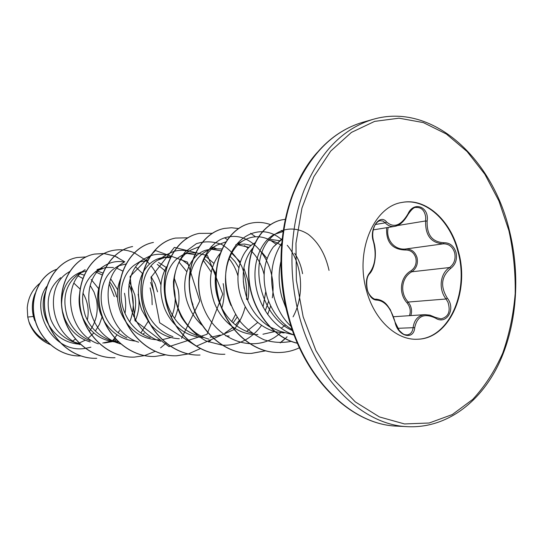 <?xml version="1.0" encoding="UTF-8"?>
<svg xmlns="http://www.w3.org/2000/svg" width="543" height="543" viewBox="0 0 543 543"><rect width="100%" height="100%" fill="white"/><g stroke="black" fill="none" stroke-linecap="round" stroke-linejoin="round"><path stroke-width="0.81" d="M435.405 318.055C424.069 312.877 417.173 316.067 414.723 327.633C413.827 340.923 397.449 336.28 394.978 321.795C390.967 308.078 384.933 300.849 376.883 300.103C372.715 300.096 369.491 296.621 367.217 289.67C365.629 282.387 366.416 276.828 369.566 273C375.288 265.059 376.598 254.653 373.489 241.784C368.731 229.424 379.713 213.053 386.555 221.958C393.838 228.304 400.965 225.637 407.949 213.962C413.698 200.632 429.479 206.781 427.165 221.116C426.649 234.929 432.242 242.13 443.957 242.721C449.896 242.707 453.921 245.959 456.032 252.495C457.369 259.303 455.577 264.617 450.649 268.432C441.215 276.509 440.101 286.419 447.323 298.155C456.168 309.015 446.489 325.474 435.405 318.055L435.303 317.37L441.025 318.87C448.477 316.976 450.799 311.444 447.989 302.275L446.054 298.996C438.276 289.209 440.068 273.448 449.577 267.529C454.199 264.007 455.896 259.099 454.661 252.807C452.706 246.793 448.952 243.8 443.407 243.821C431.162 243.142 425.237 235.519 425.624 220.96L425.712 217.166C424.64 210.379 421.388 207.148 415.958 207.467L415.931 207.474M388.204 227.436C385.367 239.463 394.408 250.418 405.77 248.993C411.329 248.918 415.083 251.782 417.038 257.586C418.219 263.66 416.467 268.391 411.798 271.785C401.46 277.358 399.512 292.942 408.214 302.051L410.175 305.2C411.791 308.811 411.988 312.273 410.766 315.592M409.395 315.68C411.031 311.309 410.264 307.053 407.087 302.913C398.128 293.206 400.177 276.855 410.881 270.896C415.239 267.794 416.888 263.457 415.816 257.884C414.017 252.556 410.528 249.929 405.356 250.004C392.338 249.597 386.087 242.368 386.616 228.325M401.82 202.478C425.502 197.801 450.31 220.546 458.014 251.803C469.383 291.991 448.946 338.615 417.377 339.232M458.502 251.742C469.912 292.066 449.305 338.832 417.621 339.226C396.546 340.563 374.154 319.902 366.423 290.308C354.939 250.886 373.951 206.32 402.058 202.43C425.807 197.571 450.765 220.356 458.502 251.742M282.122 238.628L273.387 246.922C263.593 260.545 261.57 277.453 267.326 297.632C272.308 312.103 280.595 322.78 292.195 329.669M291.116 326.452C283.276 319.155 277.649 309.639 274.249 297.903C269.104 277.269 271.568 259.072 281.654 243.298M273.387 246.922L282.055 239.225M35.139 293.396C32.125 300.483 31.548 308.166 33.401 316.46L27.741 317.071L28.867 321.571C32.58 330.633 38.682 337.352 47.166 341.723M34.148 316.426L33.401 316.46L34.779 320.764M45.415 291.876C42.205 300.679 42.422 309.931 46.067 319.623C52.698 334.468 63.701 342.66 79.068 344.194M98.643 288.672L91.204 279.502M84.063 275.111L80.235 273.862M60.694 277.677C48.612 287.532 45.279 301.358 50.689 319.155C54.965 329.75 62.133 337.21 72.185 341.52L79.434 343.556M89.283 331.529C96.281 321.802 98.663 311.112 96.423 299.458L94.027 292.053L90.219 285.523M82.746 278.403L78.341 276.048M116.555 296.946C115.313 291.258 113.032 286.256 109.713 281.953M102.07 274.907L95.344 271.812M82.231 271.629C69.022 276.136 62.146 286.914 61.597 303.965M62.459 311.166L64.4 317.77C69.511 330.185 78.138 338.269 90.287 342.002M117.695 289.813L110.758 278.973M102.803 272.993L96.79 270.835M86.161 270.882L81.701 272.41M98.371 343.855C67.624 333.558 61.169 283.982 85.136 269.661L77.907 274.561C65.357 284.586 61.895 298.881 67.508 317.458C72.002 328.569 79.522 336.314 90.05 340.678M133.639 316.399C135.852 309.164 136.218 301.922 134.732 294.673L129.485 281.634M102.165 268.072L97 269.586M79.522 294.347C78.497 301.575 79.332 308.791 82.027 315.985C89.432 332.845 101.616 341.574 118.578 342.178M122.711 270.991L117.05 268.364M113.439 267.482L105.478 267.495L96.111 271.269C83.086 281.464 79.488 296.261 85.326 315.653C90.057 327.314 97.93 335.357 108.96 339.782L118.252 341.873M153.961 292.27L150.621 282.387M99.24 286.344C96.735 295.331 97.231 304.582 100.727 314.098L103.469 319.956M157.551 291.822L155.067 283.779L151.137 276.679M125.84 264.013L119.779 265.534M138.594 342.185C105.064 332.017 97.794 276.882 123.77 262.439L115.394 267.801C102.858 275.525 97.183 296.118 104.222 313.745C108.804 325.114 116.345 333.192 126.852 337.97M171.357 317.397C175.145 308.397 176.129 299.173 174.323 289.724L173.488 286.27M165.622 271.303L157.226 264.332M147.18 261.129L142.789 261.115M120.329 279.421C116.351 289.643 116.44 300.537 120.594 312.089C128.711 330.456 141.845 339.728 160.002 339.904M174.513 318.449C178.83 309.021 180.032 299.288 178.124 289.249L174.167 277.833M166.239 267.475L158.522 262.479M147.553 260.402L140.583 261.801M135.845 264.129C122.894 271.867 116.962 293.322 124.313 311.716C129.56 324.571 138.214 333.259 150.275 337.78M170.183 257.715L164.101 257.436M161.651 257.782C153.9 259.398 147.744 264.21 143.176 272.233M142.823 272.898C137.345 284.091 136.985 296.444 141.743 309.951L149.617 323.492M189.269 265.317L181.301 259.425M170.692 256.676L166.077 257.009L157.585 260.24C144.214 267.977 138.024 290.349 145.714 309.551C151.232 323.065 160.3 332.099 172.918 336.667M215.7 273.855C212.876 267.55 209.021 262.561 204.141 258.875M197.252 255.061L187.511 253.486M166.83 266.504C159.805 278.403 158.963 292.127 164.312 307.677C166.776 314.03 170.305 319.623 174.894 324.463M213.908 263.403L205.627 256.323M195.582 252.882L188.903 253.058L186.263 253.676M209.055 339.178C171.025 329.363 162.133 264.393 191.299 249.902L180.744 256.106C166.952 263.83 160.497 287.172 168.547 307.25C174.357 321.436 183.846 330.836 197.014 335.452M238.859 267.74L234.902 261.454L230.096 256.296M221.035 250.812L211.838 249.298M209.245 249.536L208.756 249.624C190.288 251.979 178.28 280.317 188.428 305.241C191.469 313.026 195.948 319.644 201.86 325.081M247.778 300.557C249.061 293.804 249.108 287.125 247.92 280.534L243.861 267.95M240.352 261.957L231.664 253.228M221.829 248.972L213.277 248.837L211.431 249.237M200.435 298.026C194.638 276.014 202.573 253.058 216.881 245.171L205.451 251.701C196.03 257.491 190.654 267.495 189.324 281.722M189.256 286.785L190.355 295.915M191.679 301.08L192.962 304.779M249.04 247.364L238.038 244.832M219.963 253.615C209.666 266.43 207.765 282.767 214.275 302.627C217.926 311.913 223.411 319.508 230.721 325.406M267.095 258.577L261.923 252.278M251.212 245.416L244.438 244.031L238.363 244.52M216.257 270.699C214.186 280.914 215.15 291.394 219.141 302.132L220.675 305.743M281.457 245.667C277.412 242.606 273.115 240.793 268.575 240.223M255.169 242.789C240.101 250.242 232.771 276.801 242.035 299.824C248.816 316.291 259.69 326.872 274.643 331.583M302.573 273.706C301.222 265.955 298.575 259.174 294.639 253.357M279.238 240.651L269.389 239.225M252.665 248.165C242.246 261.475 240.447 278.518 247.269 299.295C252.047 311.302 259.459 320.445 269.504 326.71M78.294 343.346L78.979 343.115M79.102 343.074L85.231 340.203M88.271 338.16L93.824 332.968M95.371 331.06L99.383 324.456L102.023 317.139M102.749 343.033L110.249 341.371M112.415 340.536L115.483 339.063M104.385 342.979L111.919 341.696M113.609 341.16L116.412 340.047M135.153 320.947C138.96 312.273 139.951 303.374 138.126 294.252M142.877 334.325L144.268 333.171M104.093 321.042C111.702 333.158 122.06 339.823 135.18 341.045M162.174 339.721L170.909 337.522M150.194 324.178C158.346 333.388 168.045 338.235 179.305 338.73M221.829 308.078C224.232 299.94 224.687 291.788 223.187 283.622M175.464 325.047C183.622 333.056 192.941 337.183 203.415 337.434M233.13 322.895L237.135 317.153M244.146 288.374L243.332 281.104M210.134 337.135L211.661 337.02M211.879 336.999L220.383 335.045M224.938 333.042L233.219 327.253M235.553 324.965L239.354 320.356M225.745 335.907L229.16 336.042M246.597 331.461L257.742 322.427M265.235 310.847L268.615 301.209M231.27 325.834C239.524 332.044 248.389 334.929 257.864 334.495M221.632 307.691C228.46 320.54 238.072 328.909 250.459 332.784L252.21 333.28M262.934 334.223L274.67 331.603M281.152 328.25L285.503 325.047M275.05 331.692L284.07 332.954M270.129 327.076L280.093 331.284L294.136 335.058M30.734 326.35L37.148 335.581M73.963 283.215L80.072 289.052M82.923 293.057C87.83 301.474 89.29 310.487 87.321 320.099M75.368 339.205L71.968 341.432M27.741 317.071L27.238 307.827C28.188 297.652 32.295 289.555 39.537 283.541M90.898 347.201L85.36 348.368M85.224 348.389C52.366 354.09 29.098 308.716 46.881 286.283M124.496 293.24C125.874 299.946 126.051 306.693 125.033 313.467M119.48 330.531L118.204 332.839M116.996 334.793L114.722 338.017M114.641 338.126L112.795 340.373M56.506 269.348C40.392 274.941 29.546 296.254 34.453 317.872C39.191 339.477 59.33 356.697 80.676 355.95C59.384 356.622 39.34 339.436 34.596 317.899C29.682 296.349 40.433 275.057 56.479 269.389M49.99 344.459C39.782 339.843 32.75 332.248 28.888 321.673L28.867 321.571M50.119 344.574C40.664 340.441 33.856 333.612 29.689 324.076L28.888 321.673M294.096 334.963C275.097 328.658 259.5 307.99 255.834 285.564C252.115 263.05 260.477 241.859 274.154 234.467L283.046 231.535M231.046 305.519C219.413 280.202 227.015 249.061 244.275 240.128C252.142 235.913 260.199 235.648 268.439 239.32M270.977 240.637L275.756 243.963M216.881 245.171L225.589 241.968M244.404 245.633L248.199 248.232M250.825 250.506C257.178 256.635 261.597 264.611 264.088 274.432M265.717 291.869L263.022 306.971M191.299 249.902L198.989 246.773M211.003 246.8L216.141 248.524M229.085 258.658C233.042 263.511 235.995 269.247 237.936 275.851M235.519 314.54L231.786 321.626M158.692 259.568L167.346 254.334L173.699 251.463M173.923 251.395C178.857 249.97 183.812 249.963 188.801 251.368M203.36 260.416L211.288 272.131M160.599 341.262C125.657 331.196 117.831 273.02 144.886 258.502L150.221 255.882M150.438 255.801C155.556 254.029 160.748 253.812 166.015 255.142M179.366 262.527L186.744 271.629M120.526 343.929L117.885 343.054C85.801 332.825 78.911 280.555 103.889 266.151C110.29 262.018 117.118 260.66 124.354 262.065M135.852 267.19L142.524 273.496M150.139 287.892L151.884 296.159L152.155 304.759M148.354 321.062L140.854 333.022M128.895 284.566C134.392 296.607 134.684 309.076 129.777 321.979M72.185 341.52L79.95 344.601C50.513 334.271 44.424 287.213 67.413 272.993L69.694 271.541M109.184 283.792L114.295 296.526M181.498 338.398L199.776 300.958L187.484 262.113L155.441 250.506L130.076 276.502L134.963 320.594L169.022 346.638L207.032 334.298L222.752 294.102L207.514 255.624L174.378 247.377L150.981 277.385L159.696 322.752L196.362 346.169L233.911 329.635M234.04 329.479C239.361 322.902 243.094 315.32 245.226 306.734M246.576 299.363C247.269 287.756 245.674 276.767 241.771 266.396C236.68 256.907 230.103 249.651 222.033 244.628C213.474 241.268 204.915 240.956 196.362 243.698L185.163 251.898C178.993 260.002 175.09 269.891 173.455 281.566C173.414 293.715 176.007 305.465 181.24 316.827C187.864 327.273 196.179 335.336 206.184 341.011L221.951 345.138M222.216 345.158C230.137 345.599 237.624 343.977 244.676 340.291M244.832 340.21C251.382 336.68 256.954 331.732 261.55 325.372M267.672 314.533L270.679 305.906M272.321 297.829C277.636 265.072 254.307 232.614 229.56 236.775M229.336 236.802C205.261 239.633 190.07 277.093 204.134 309.15C217.641 341.432 254.843 353.826 278.491 334.583M278.627 334.481L280.717 332.737M293.077 316.847C305.281 294.258 302.051 262.581 287.22 245.273M281.152 239.246C258.502 219.908 225.637 239.687 225.61 277.853C226.18 294.163 231.237 308.953 240.78 322.223C247.696 329.995 255.529 335.879 264.278 339.877C273.278 342.606 282.238 343.108 291.15 341.391M329.031 270.4C325.535 254.619 318.7 242.653 308.519 234.495C294.856 225.393 278.668 227.788 268.059 240.882C248.633 265.174 261.387 317.546 292.514 330.599M85.977 256.927L77.052 257.518C56.262 261.366 40.827 286.209 45.232 312.306C49.379 338.438 72.694 359.296 96.756 358.299L96.606 358.299C72.552 359.303 49.237 338.445 45.089 312.327C40.691 286.229 56.119 261.393 76.916 257.545L77.052 257.518M124.781 261.814L114.512 255.929M114.424 255.896L103.971 253.513M103.889 253.506L94.516 254.07C73.407 257.966 57.748 283.494 62.316 310.365C66.626 337.257 90.477 358.74 115.021 357.722L114.865 357.722C90.328 358.747 66.477 337.271 62.173 310.379C57.599 283.514 73.257 258 94.367 254.104L94.516 254.07M160.945 284.98C158.814 277.751 155.529 271.364 151.09 265.812M149.549 263.993L147.167 261.502M146.115 260.511L134.304 252.807M134.209 252.766C127.286 249.841 120.213 249.061 113.005 250.425C91.57 254.368 75.687 280.616 80.445 308.302C84.932 336.015 109.333 358.156 134.379 357.104L144.397 355.638M132.526 246.57L132.607 246.549C110.86 250.547 94.76 277.554 99.708 306.109C104.385 334.685 129.363 357.538 154.925 356.459L165.574 354.83M153.35 242.456L153.438 242.436C131.372 246.481 115.055 274.303 120.213 303.775C125.094 333.28 150.676 356.873 176.774 355.767L188.211 353.975M188.306 353.948L200.252 348.654M208.763 342.124L211.118 339.769M187.695 237.807L175.613 238.058C153.228 242.151 136.707 270.828 142.09 301.29C147.194 331.773 173.407 356.167 200.048 355.027L199.851 355.034C173.21 356.174 147.004 331.787 141.906 301.311C136.517 270.855 153.045 242.192 175.423 238.099L175.613 238.058M227.266 239.49L224.687 237.888M212.327 233.314L199.261 233.388C176.57 237.529 159.846 267.115 165.486 298.63C170.828 330.164 197.693 355.414 224.904 354.24L224.693 354.246C197.489 355.421 170.624 330.178 165.282 298.65C159.649 267.149 176.373 237.562 199.057 233.429L199.261 233.388M255.563 236.775L250.581 233.32M238.452 228.508L231.488 227.748L224.544 228.399C201.555 232.574 184.64 263.138 190.552 295.779C196.166 328.44 223.709 354.613 251.497 353.398L265.486 350.859M280.364 342.837L285.156 338.703M285.258 338.608L287.084 336.762M282.686 231.583L281.24 230.47M270.529 224.632C264.271 222.365 257.973 221.836 251.626 223.051C228.352 227.266 211.275 258.862 217.478 292.711C223.383 326.587 251.64 353.744 280.025 352.495C286.799 352.258 293.274 350.683 299.451 347.771M285.258 219.338L282.408 219.759C261.706 223.56 246.189 250.051 249.176 280.134C251.986 310.229 273.027 337.726 297.415 343.196M117.804 257.497L114.451 255.991M114.356 255.957L103.903 253.547M103.815 253.54L94.367 254.104M112.924 250.438L112.842 250.452C91.414 254.402 75.538 280.636 80.289 308.322C84.776 336.022 109.17 358.163 134.216 357.111M144.486 355.611L155.013 351.416M160.592 347.859L166.015 343.257M166.104 343.169L166.484 342.796M132.438 246.583C110.691 250.581 94.591 277.582 99.539 306.13C104.215 334.698 129.193 357.538 154.748 356.459M153.262 242.47C131.196 246.515 114.878 274.33 120.037 303.795C124.917 333.287 150.492 356.88 176.584 355.774L188.116 353.955M224.435 228.42L224.327 228.44C201.338 232.614 184.43 263.172 190.335 295.799C195.942 328.454 223.485 354.62 251.266 353.405L265.486 350.785M280.147 342.837L285.014 338.628M251.511 223.071L251.395 223.098C228.121 227.307 211.044 258.902 217.248 292.738C223.146 326.601 251.395 353.751 279.774 352.502L279.896 352.502M282.285 219.786L282.156 219.806C261.414 223.614 245.884 250.208 248.945 280.344C251.83 310.501 273 337.956 297.449 343.278M395.039 322.047L399.248 330.47C404.644 335.866 404.718 334.427 406.951 334.922L406.951 334.922C410.501 334.495 412.565 332.017 413.148 327.477C414.268 319.732 418.191 315.456 424.904 314.655L429.981 315.191L435.303 317.37L429.961 315.157L424.945 314.655M369.03 274.147L369.416 273.93C366.885 276.699 366.138 281.647 367.183 288.767C368.079 295.317 374.378 300.055 375.756 299.145L376.883 300.103M407.949 213.962L407.888 214.356C404.352 221.225 399.906 225.236 394.544 226.39L394.51 226.397C390.946 226.92 387.858 225.725 385.238 222.834L382.863 221.028L380.127 220.716C378.138 221.055 376.326 222.705 374.697 225.664C372.471 230.653 372.118 235.893 373.632 241.377L373.489 241.784M443.957 242.721L443.407 243.821L405.77 248.993L405.356 250.004M450.649 268.432L449.577 267.529L411.798 271.785L410.881 270.896M447.323 298.155L446.054 298.996L408.214 302.051L407.087 302.913M427.165 221.116L425.624 220.96L397.259 225.603M375.349 224.503L385.238 222.834L386.555 221.958M373.292 241.14L373.632 241.377C377.405 253.785 374.589 268.907 369.416 273.93L369.566 273M375.824 299.139C385.645 300.123 388.001 306.944 390.241 309.51L394.978 321.795M414.723 327.633L397.775 328.305M372.993 119.365C342.904 128.542 319.908 152.223 304.005 190.417C289.718 227.741 287.946 275.335 299.695 317.696C316.942 381.356 363.762 425.44 407.963 426.696C445.613 428.359 479.381 403.503 498.209 365.093C516.902 326.418 520.764 275.953 509.361 230.327C492.033 157.294 431.522 102.111 372.993 119.365L362.364 122.399C332.397 131.535 309.49 154.986 293.641 192.738C279.401 229.635 277.609 276.625 289.256 318.449C306.354 381.301 352.889 424.864 396.919 426.126L407.963 426.696M508.906 230.626L498.956 201.019L484.872 174.269L467.116 151.558L446.326 133.992L423.302 122.582L399.024 118.184L374.636 121.381L351.416 132.417L330.714 151.097L313.834 176.713L301.962 208.01L295.969 243.237L296.363 280.276L303.157 316.807L315.897 350.54L333.701 379.442L355.339 401.929L379.421 416.929L404.501 423.947L429.194 423.004L452.271 414.567L472.722 399.41C484.818 386.358 494.822 370.937 502.73 353.14C509.307 334.359 513.461 314.499 515.198 293.546C515.531 272.355 513.434 251.382 508.906 230.626M317.132 152.583C284.179 189.066 271.351 258.583 288.672 318.313M280.86 261.726C278.281 273.421 278.613 285.231 281.851 297.15L286.202 308.675M396.919 426.126C352.495 424.836 305.77 381.22 288.666 318.361C277.025 276.577 278.871 229.655 293.193 192.792C309.123 155.067 332.18 131.603 362.364 122.399M163.056 257.531L166.077 257.009M211.532 249.142L213.277 248.837M244.275 240.128L235.703 244.886M144.886 258.502L136.266 263.871M117.885 343.054L108.96 339.782M103.889 266.151L96.111 271.269M373.217 229.886L394.51 226.404M393.729 316.718L424.904 314.655M394.544 226.39L394.544 226.39C396.505 226.051 402.024 225.148 408.18 214.302C411.567 209.34 414.16 207.066 415.958 207.467L415.958 207.467"/></g></svg>
